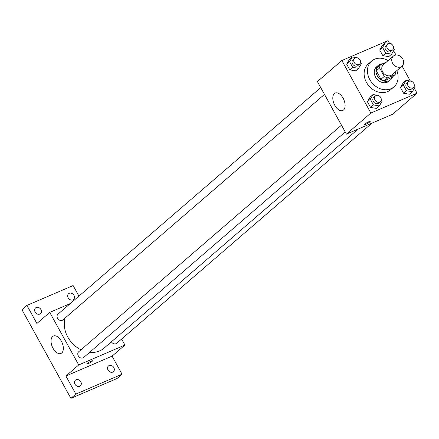 <?xml version="1.0" encoding="UTF-8"?>
<svg xmlns="http://www.w3.org/2000/svg" width="439" height="439" viewBox="0 0 439 439"><rect width="100%" height="100%" fill="white"/><g stroke="black" fill="none" stroke-linecap="round" stroke-linejoin="round"><path stroke-width="0.66" d="M394.518 55.374A6.634 5.416 -130.8 0 1 402.3 58.244A6.634 5.416 -130.8 0 1 402.02 66.146A6.634 5.416 -130.8 0 1 393.585 64.659A6.634 5.416 -130.8 0 1 393.355 56.099A6.634 5.416 -130.8 0 1 394.518 55.374M402.02 66.146L392.076 74.723A6.634 5.416 -130.8 0 1 383.642 73.236A6.634 5.416 -130.8 0 1 383.412 64.676L393.355 56.099M395.073 74.674L391.758 77.533L384.35 80.716A9.005 7.353 -130.8 0 1 380.981 79.25L376.333 70.827L379.647 67.968L384.295 76.391A9.005 7.353 -130.8 0 0 387.664 77.857L395.073 74.674A9.005 7.353 -130.8 0 0 395.841 71.475M386.282 62.201L380.415 64.725A9.005 7.353 -130.8 0 0 379.647 67.968M376.333 70.827A9.005 7.353 -130.8 0 1 377.101 67.579L380.415 64.725M382.605 63.781A9.477 7.737 49.2 0 0 378.242 65.378A9.477 7.737 49.2 0 0 378.572 77.61A9.477 7.737 49.2 0 0 390.617 79.733A9.477 7.737 49.2 0 0 392.537 76.858M390.617 79.733L388.959 81.16A9.477 7.737 -130.8 0 1 376.914 79.036A9.477 7.737 -130.8 0 1 376.585 66.81L378.242 65.378M380.981 79.25L384.295 76.391M384.35 80.716L387.664 77.857M396.818 70.63A17.055 13.927 -130.8 0 1 393.909 86.9A17.055 13.927 -130.8 0 1 372.223 83.081A17.055 13.927 -130.8 0 1 371.635 61.07A17.055 13.927 -130.8 0 1 374.615 59.21A17.055 13.927 -130.8 0 1 388.153 60.582M393.909 86.9L390.595 89.759A17.055 13.927 -130.8 0 1 368.908 85.934A17.055 13.927 -130.8 0 1 368.321 63.924L371.635 61.07M412.199 81.681L411.996 81.319L406.097 80.337L403.194 82.839L400.434 87.542L403.578 93.233L409.477 94.215L412.375 91.713L415.135 87.004L414.295 85.484M379.175 95.883L378.972 95.521L373.073 94.539L370.176 97.041L367.416 101.744L370.554 107.429L376.453 108.411L379.351 105.914L382.111 101.206L381.271 99.686M389.612 43.483L388.049 40.646L341.86 60.505L370.867 113.042L417.05 93.183L414.367 88.321M410.35 81.045L402.091 66.08M395.978 55.007L393.629 50.754M391.462 44.12L391.259 43.752L385.36 42.775L382.462 45.272L379.702 49.98L382.841 55.665L388.74 56.647L391.637 54.145L394.398 49.442L393.558 47.922M358.438 58.316L358.235 57.953L352.336 56.971L349.439 59.474L346.678 64.182L349.817 69.867L355.716 70.849L358.619 68.347L361.379 63.644L360.54 62.124M341.86 60.505L317.413 81.583L346.415 134.12L392.603 114.261L417.05 93.183M346.415 134.12L370.867 113.042M334.414 93.545A9.504 5.317 66.7 0 1 335.204 93.046A9.504 5.317 66.7 0 1 343.841 99.68A9.504 5.317 66.7 0 1 342.716 110.513A9.504 5.317 66.7 0 1 334.425 104.636A9.504 5.317 66.7 0 1 334.414 93.545M368.716 121.757A3.314 0.477 -28.9 0 1 370.17 121.405A3.314 0.477 -28.9 0 1 367.498 123.425A3.314 0.477 -28.9 0 1 364.365 124.61A3.314 0.477 -28.9 0 1 365.709 123.386A3.314 0.477 -28.9 0 1 368.716 121.757M370.17 121.405A3.314 0.477 -28.9 0 1 367.492 123.425A3.314 0.477 -28.9 0 1 364.359 124.61M358.076 129.11L104.059 348.138A25.621 20.918 -130.8 0 1 89.622 352.347M80.974 349.795A25.621 20.918 -130.8 0 1 65.115 318.034M320.739 87.608L57.975 314.181A3.792 3.095 49.2 0 0 57.816 318.698A3.792 3.095 49.2 0 0 62.261 320.333A3.792 3.095 49.2 0 0 62.925 319.921L324.481 94.39M372.036 123.107L116.686 343.287A3.792 3.095 -130.8 0 1 111.407 341.805M345.219 131.952L83.662 357.489A3.792 3.095 -130.8 0 1 78.844 356.638A3.792 3.095 -130.8 0 1 78.713 351.743L341.476 125.175M70.306 303.552L49.739 312.398L78.74 364.93L124.923 345.07L121.598 339.051M78.938 296.111L73.11 285.553L26.922 305.412L21.95 309.698L70.893 398.354L117.076 378.495L122.047 374.209L112.077 356.15L124.923 345.07M26.922 305.412L36.892 323.472L49.739 312.398M70.893 398.354L75.865 394.068L122.047 374.209M78.74 364.93L65.894 376.009L75.865 394.068M52.647 336.504A9.504 5.317 66.7 0 1 53.437 336.005A9.504 5.317 66.7 0 1 62.075 342.639A9.504 5.317 66.7 0 1 60.95 353.472A9.504 5.317 66.7 0 1 52.658 347.589A9.504 5.317 66.7 0 1 52.647 336.504M65.894 376.009L112.077 356.15M91.092 361.143A3.314 0.477 -28.9 0 1 92.547 360.792A3.314 0.477 -28.9 0 1 89.874 362.812A3.314 0.477 -28.9 0 1 86.741 363.997A3.314 0.477 -28.9 0 1 88.085 362.773A3.314 0.477 -28.9 0 1 91.092 361.143M92.547 360.787A3.314 0.477 -28.9 0 1 89.874 362.806A3.314 0.477 -28.9 0 1 86.741 363.997M108.049 370.072A3.792 3.095 -130.8 0 1 108.46 365.956A3.792 3.095 -130.8 0 1 113.278 366.806A3.792 3.095 -130.8 0 1 113.41 371.701A3.792 3.095 -130.8 0 1 108.049 370.072M75.025 384.268A3.792 3.095 -130.8 0 1 75.437 380.158A3.792 3.095 -130.8 0 1 80.255 381.008A3.792 3.095 -130.8 0 1 80.386 385.897A3.792 3.095 -130.8 0 1 75.025 384.268M68.171 297.834A3.792 3.095 -130.8 0 1 68.583 293.718A3.792 3.095 -130.8 0 1 73.401 294.569A3.792 3.095 -130.8 0 1 73.532 299.458A3.792 3.095 -130.8 0 1 68.171 297.834M35.147 312.03A3.792 3.095 -130.8 0 1 35.559 307.92A3.792 3.095 -130.8 0 1 40.377 308.771A3.792 3.095 -130.8 0 1 40.509 313.66A3.792 3.095 -130.8 0 1 35.147 312.03M352.336 56.971L349.576 61.679L352.715 67.365L358.619 68.347M359.612 64.099L357.95 65.532A3.792 3.095 -130.8 0 1 353.132 64.681A3.792 3.095 -130.8 0 1 353 59.792L354.657 58.36A3.792 3.095 -130.8 0 1 355.321 57.948A3.792 3.095 -130.8 0 1 359.771 59.589A3.792 3.095 -130.8 0 1 359.612 64.099A3.792 3.095 -130.8 0 1 354.789 63.254A3.792 3.095 -130.8 0 1 354.657 58.36M349.439 59.474L346.678 64.182L349.576 61.679M346.678 64.182L349.817 69.867L352.715 67.365M349.817 69.867L355.716 70.849M373.073 94.539L370.313 99.241L373.452 104.932L379.351 105.914M380.344 101.667L378.687 103.094A3.792 3.095 -130.8 0 1 373.869 102.243A3.792 3.095 -130.8 0 1 373.737 97.354L375.394 95.927A3.792 3.095 -130.8 0 1 376.058 95.51A3.792 3.095 -130.8 0 1 380.509 97.151A3.792 3.095 -130.8 0 1 380.344 101.667A3.792 3.095 -130.8 0 1 375.526 100.816A3.792 3.095 -130.8 0 1 375.394 95.927M370.176 97.041L367.416 101.744L370.313 99.241M367.416 101.744L370.554 107.429L373.452 104.932M370.554 107.429L376.453 108.411M385.36 42.775L382.599 47.478L385.738 53.168L391.637 54.145M392.631 49.903L390.973 51.33A3.792 3.095 -130.8 0 1 386.155 50.48A3.792 3.095 -130.8 0 1 386.024 45.59L387.681 44.158A3.792 3.095 -130.8 0 1 388.345 43.746A3.792 3.095 -130.8 0 1 392.795 45.387A3.792 3.095 -130.8 0 1 392.631 49.903A3.792 3.095 -130.8 0 1 387.813 49.053A3.792 3.095 -130.8 0 1 387.681 44.158M382.462 45.272L379.702 49.98L382.599 47.478M379.702 49.98L382.841 55.665L385.738 53.168M382.841 55.665L388.74 56.647M406.097 80.337L403.337 85.04L406.476 90.73L412.375 91.713M413.368 87.465L411.711 88.892A3.792 3.095 -130.8 0 1 406.893 88.047A3.792 3.095 -130.8 0 1 406.761 83.152L408.418 81.725A3.792 3.095 -130.8 0 1 409.082 81.314A3.792 3.095 -130.8 0 1 413.527 82.949A3.792 3.095 -130.8 0 1 413.368 87.465A3.792 3.095 -130.8 0 1 408.55 86.615A3.792 3.095 -130.8 0 1 408.418 81.725M403.194 82.839L400.434 87.542L403.337 85.04M400.434 87.542L403.578 93.233L406.476 90.73M403.578 93.233L409.477 94.215"/></g></svg>
